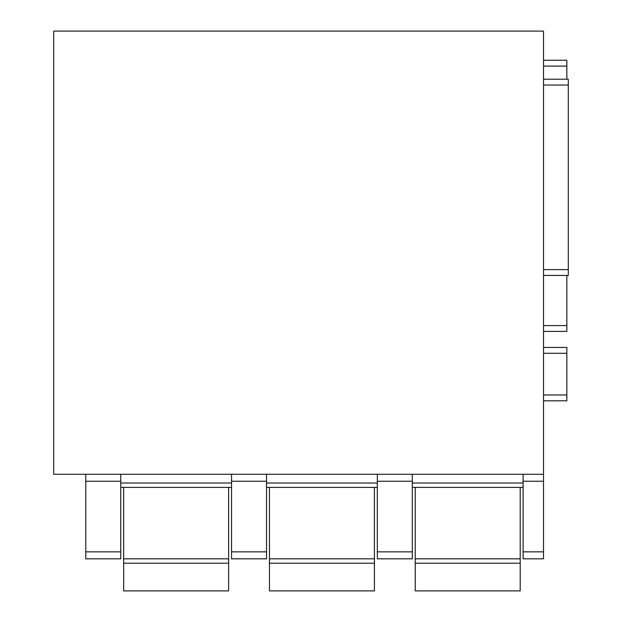 <?xml version="1.0" encoding="UTF-8"?>
<svg xmlns="http://www.w3.org/2000/svg" width="622" height="622" viewBox="0 0 622 622"><rect width="100%" height="100%" fill="white"/><g stroke="black" fill="none" stroke-linecap="round" stroke-linejoin="round"><path stroke-width="0.93" d="M568.306 79.212L543.519 79.212L568.306 79.212L568.306 275.429L543.519 275.429L568.306 275.429M543.519 474.275L53.694 474.275L53.694 31.1L543.519 31.1L543.519 558.828L523.11 558.828L523.11 551.854L543.519 551.854M412.316 487.399L523.11 487.399M412.316 551.854L412.316 558.828L377.329 558.828L377.329 481.249L412.316 481.249L412.316 551.854L377.329 551.854M377.329 474.275L377.329 481.249M266.535 474.275L266.535 551.854L231.547 551.854L231.547 558.828L266.535 558.828L266.535 551.854M412.316 474.275L412.316 481.249M266.535 487.399L377.329 487.399M231.547 474.275L231.547 551.854M120.754 474.275L120.754 551.854L85.766 551.854L85.766 558.828L120.754 558.828L120.754 551.854M85.766 474.275L85.766 551.854M120.754 487.399L231.547 487.399M523.11 474.275L523.11 551.854M543.519 400.801L566.844 400.801L566.844 347.449L543.519 347.449M543.519 325.578L566.844 325.578L566.844 331.409L543.519 331.409L566.844 331.409M566.844 325.578L566.844 275.429M566.844 79.212L566.844 60.256L543.519 60.256M123.669 563.205L228.632 563.205L228.632 590.9L123.669 590.9L123.669 563.205M123.669 487.399L123.669 563.198M228.632 487.399L228.632 563.198M269.45 563.205L374.413 563.205L374.413 590.9L269.45 590.9L269.45 563.205M269.45 487.399L269.45 563.198M374.413 487.399L374.413 563.198M415.232 563.205L520.194 563.205L520.194 590.9L415.232 590.9L415.232 563.205M415.232 487.399L415.232 563.198M520.194 487.399L520.194 563.198M543.519 85.043L568.306 85.043M543.519 269.598L568.306 269.598M412.316 483.022L523.11 483.022M377.329 483.022L266.535 483.022M231.547 481.249L266.535 481.249M120.754 481.249L85.766 481.249M231.547 483.022L120.754 483.022M523.11 481.249L543.519 481.249M543.519 558.828L523.11 558.828M543.519 394.97L566.844 394.97M543.519 353.28L566.844 353.28M543.519 66.087L566.844 66.087M228.632 558.828L123.669 558.828M374.413 558.828L269.45 558.828M520.194 558.828L415.232 558.828"/></g></svg>
